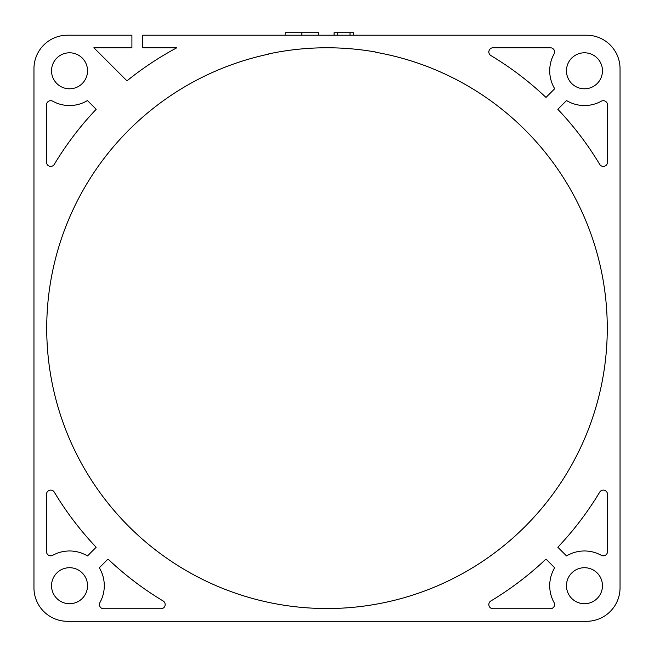 <?xml version="1.0" encoding="UTF-8"?>
<svg xmlns="http://www.w3.org/2000/svg" width="654" height="654" viewBox="0 0 654 654"><rect width="100%" height="100%" fill="white"/><g stroke="black" fill="none" stroke-linecap="round" stroke-linejoin="round"><path stroke-width="0.98" d="M554.576 51.96A4.186 4.186 0 0 0 550.39 47.775L493.034 47.775A4.186 4.186 0 0 0 490.876 55.549A318.163 318.163 0 0 1 545.976 97.438L554.69 88.723A34.744 34.744 0 0 1 554.052 53.98A4.186 4.186 0 0 0 554.576 51.96M603.299 555.835A4.186 4.186 0 0 0 607.484 551.641L607.484 494.293A4.186 4.186 0 0 0 599.71 492.135A318.163 318.163 0 0 1 557.821 547.235L566.536 555.949A34.744 34.744 0 0 1 601.271 555.311A4.186 4.186 0 0 0 603.299 555.835M99.424 604.558A4.186 4.186 0 0 0 103.61 608.743L160.966 608.743A4.186 4.186 0 0 0 163.124 600.969A318.163 318.163 0 0 1 108.024 559.072L99.31 567.795A34.744 34.744 0 0 1 99.948 602.53A4.186 4.186 0 0 0 99.424 604.558M375.707 52.034L375.666 52.246A280.264 280.264 0 0 1 525.178 526.437A280.264 280.264 0 0 1 58.271 248.659A280.264 280.264 0 0 1 268.729 54.11L268.688 53.898A280.484 280.484 0 0 1 375.698 52.034M46.516 104.869L46.516 162.225A4.186 4.186 0 0 0 54.29 164.375A318.163 318.163 0 0 1 96.179 109.283L87.464 100.561A34.744 34.744 0 0 1 52.729 101.206A4.186 4.186 0 0 0 46.516 104.869M599.71 164.375A4.186 4.186 0 0 0 607.484 162.225L607.484 104.869A4.186 4.186 0 0 0 601.271 101.206A34.744 34.744 0 0 1 566.536 100.561L557.821 109.283A318.163 318.163 0 0 1 599.71 164.375M490.876 600.969A318.163 318.163 0 0 0 545.976 559.072L554.69 567.795A34.744 34.744 0 0 0 554.052 602.53A4.186 4.186 0 0 1 550.39 608.743L493.034 608.743A4.186 4.186 0 0 1 490.876 600.969M54.29 492.135A318.163 318.163 0 0 0 96.179 547.235L87.464 555.949A34.744 34.744 0 0 0 52.729 555.311A4.186 4.186 0 0 1 46.516 551.641L46.516 494.293A4.186 4.186 0 0 1 54.29 492.135M318.629 35.21L318.629 32.7L285.136 32.7L285.136 35.21M301.878 32.7L301.878 35.21M353.413 35.21L353.413 32.7L334.08 32.7L334.08 35.21M350.029 32.7L350.029 35.21M337.464 32.7L337.464 35.21M586.556 35.21A33.493 33.493 0 0 1 620.041 68.703L620.041 587.807A33.493 33.493 0 0 1 586.556 621.3L67.444 621.3A33.493 33.493 0 0 1 33.959 587.807L33.959 68.703A33.493 33.493 0 0 1 67.444 35.21L131.92 35.21L131.92 47.775L93.882 47.775L126.958 80.851A318.163 318.163 0 0 1 176.817 47.775L142.801 47.775L142.801 35.21L586.556 35.21M126.958 80.851A318.163 318.163 0 0 1 176.817 47.775M87.538 585.714A18.001 18.001 0 0 1 69.537 603.716A18.001 18.001 0 0 1 51.535 585.714A18.001 18.001 0 0 1 69.537 567.713A18.001 18.001 0 0 1 87.538 585.714M602.465 585.714A18.001 18.001 0 0 1 584.463 603.716A18.001 18.001 0 0 1 566.462 585.714A18.001 18.001 0 0 1 584.463 567.713A18.001 18.001 0 0 1 602.465 585.714M602.465 70.795A18.001 18.001 0 0 1 584.463 88.797A18.001 18.001 0 0 1 566.462 70.795A18.001 18.001 0 0 1 584.463 52.794A18.001 18.001 0 0 1 602.465 70.795M87.538 70.795A18.001 18.001 0 0 1 69.537 88.797A18.001 18.001 0 0 1 51.535 70.795A18.001 18.001 0 0 1 69.537 52.794A18.001 18.001 0 0 1 87.538 70.795"/></g></svg>
